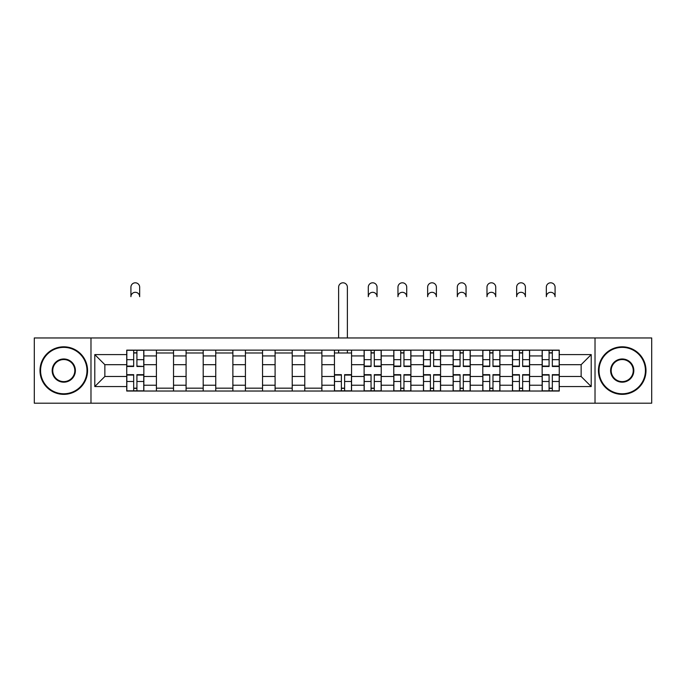 <?xml version="1.0" encoding="UTF-8"?>
<svg xmlns="http://www.w3.org/2000/svg" width="686" height="686" viewBox="0 0 686 686"><rect width="100%" height="100%" fill="white"/><g stroke="black" fill="none" stroke-linecap="round" stroke-linejoin="round"><path stroke-width="1.03" d="M595.019 403.197L651.7 403.197L651.7 337.958L34.3 337.958L34.3 403.197L595.019 403.197L595.019 337.958M156.408 391.029L156.408 355.931L143.854 355.931L143.854 391.029M143.854 355.931L143.854 350.134M156.408 355.931L156.408 350.134M173.532 350.134L173.532 391.029M186.086 391.029L186.086 350.134M203.202 350.134L203.202 391.029M215.756 391.029L215.756 350.134M232.871 350.134L232.871 391.029M245.425 391.029L245.425 350.134M262.541 350.134L262.541 391.029M275.095 391.029L275.095 350.134M292.219 350.134L292.219 391.029M304.773 391.029L304.773 350.134M321.888 350.134L321.888 391.029M334.442 391.029L334.442 350.134M351.558 350.134L351.558 391.029M364.112 391.029L364.112 350.134M381.227 350.134L381.227 391.029M393.781 391.029L393.781 350.134M410.905 350.134L410.905 391.029M423.459 391.029L423.459 350.134M440.575 350.134L440.575 391.029M453.129 391.029L453.129 350.134M470.244 350.134L470.244 391.029M482.798 391.029L482.798 350.134M499.914 350.134L499.914 391.029M512.468 391.029L512.468 350.134M529.592 350.134L529.592 391.029M542.146 391.029L542.146 350.134M542.146 376.477L529.592 376.477M512.468 376.477L499.914 376.477M482.798 376.477L470.244 376.477M453.129 376.477L440.575 376.477M423.459 376.477L410.905 376.477M393.781 376.477L381.227 376.477M364.112 376.477L351.558 376.477M334.442 376.477L321.888 376.477M304.773 376.477L292.219 376.477M275.095 376.477L262.541 376.477M245.425 376.477L232.871 376.477M215.756 376.477L203.202 376.477M186.086 376.477L173.532 376.477M156.408 376.477L143.854 376.477M542.146 364.686L529.592 364.686M512.468 364.686L499.914 364.686M482.798 364.686L470.244 364.686M453.129 364.686L440.575 364.686M423.459 364.686L410.905 364.686M393.781 364.686L381.227 364.686M364.112 364.686L351.558 364.686M334.442 364.686L321.888 364.686M304.773 364.686L292.219 364.686M275.095 364.686L262.541 364.686M245.425 364.686L232.871 364.686M215.756 364.686L203.202 364.686M186.086 364.686L173.532 364.686M156.408 364.686L143.854 364.686M104.864 376.477L126.739 376.477L126.739 364.686L104.864 364.686L104.864 376.477L94.788 386.552L94.788 354.602L126.739 354.602L126.739 364.686M559.262 364.686L559.262 376.477L581.136 376.477L581.136 364.686L559.262 364.686L559.262 350.134L126.739 350.134L126.739 354.602M559.262 354.602L591.212 354.602L591.212 386.552L559.262 386.552L559.262 376.477M126.739 376.477L126.739 391.029L559.262 391.029L559.262 386.552M126.739 386.552L94.788 386.552M90.981 403.197L90.981 337.958M136.917 388.173L133.684 388.173M133.684 352.99L136.917 352.99M173.532 388.173L156.408 388.173M156.408 352.99L173.532 352.99M203.202 388.173L186.086 388.173M186.086 352.99L203.202 352.99M232.871 388.173L215.756 388.173M215.756 352.99L232.871 352.99M262.541 388.173L245.425 388.173M245.425 352.99L262.541 352.99M292.219 388.173L275.095 388.173M275.095 352.99L292.219 352.99M321.888 388.173L304.773 388.173M304.773 352.99L321.888 352.99M344.621 388.173L341.379 388.173M334.442 352.99L351.558 352.99M374.29 388.173L371.057 388.173M371.057 352.99L374.29 352.99M403.96 388.173L400.727 388.173M400.727 352.99L403.96 352.99M433.629 388.173L430.396 388.173M430.396 352.99L433.629 352.99M463.307 388.173L460.066 388.173M460.066 352.99L463.307 352.99M492.977 388.173L489.744 388.173M489.744 352.99L492.977 352.99M522.646 388.173L519.413 388.173M519.413 352.99L522.646 352.99M552.316 388.173L549.083 388.173M549.083 352.99L552.316 352.99M94.788 354.602L104.864 364.686M581.136 376.477L591.212 386.552M581.136 364.686L591.212 354.602M139.67 296.686A4.373 4.373 0 0 0 135.296 292.313A4.373 4.373 0 0 0 130.923 296.686L130.923 287.177A4.373 4.373 0 0 1 135.296 282.804A4.373 4.373 0 0 1 139.67 287.177L139.67 296.686M136.917 366.084L143.76 366.487L136.917 366.487L136.917 350.323L143.76 350.323L139.961 350.323M143.76 366.084L143.76 350.323M133.684 352.793L136.917 352.793M133.684 350.323L126.833 350.323L126.833 366.487L133.684 366.487L133.684 350.323L139.67 350.134M133.684 374.667L133.684 390.84L126.833 390.84L126.833 374.667L133.684 374.667M136.917 388.362L133.684 388.362M136.917 390.84L143.76 390.84L143.76 374.667L136.917 374.667L136.917 390.84L133.684 390.84M63.781 393.781A23.204 23.204 0 0 0 86.985 370.577A23.204 23.204 0 0 0 63.781 347.373A23.204 23.204 0 0 0 40.577 370.577A23.204 23.204 0 0 0 63.781 393.781M63.781 346.807A23.778 23.778 0 0 1 87.559 370.577A23.778 23.778 0 0 1 63.781 394.356A23.778 23.778 0 0 1 40.002 370.577A23.778 23.778 0 0 1 63.781 346.807M63.781 382.179A11.602 11.602 0 0 1 52.179 370.577A11.602 11.602 0 0 1 63.781 358.975A11.602 11.602 0 0 1 75.383 370.577A11.602 11.602 0 0 1 63.781 382.179M63.781 359.55A11.036 11.036 0 0 0 52.753 370.577A11.036 11.036 0 0 0 63.781 381.613A11.036 11.036 0 0 0 74.817 370.577A11.036 11.036 0 0 0 63.781 359.55M622.219 393.781A23.204 23.204 0 0 0 645.423 370.577A23.204 23.204 0 0 0 622.219 347.373A23.204 23.204 0 0 0 599.015 370.577A23.204 23.204 0 0 0 622.219 393.781M622.219 346.807A23.778 23.778 0 0 1 645.998 370.577A23.778 23.778 0 0 1 622.219 394.356A23.778 23.778 0 0 1 598.441 370.577A23.778 23.778 0 0 1 622.219 346.807M622.219 382.179A11.602 11.602 0 0 1 610.617 370.577A11.602 11.602 0 0 1 622.219 358.975A11.602 11.602 0 0 1 633.821 370.577A11.602 11.602 0 0 1 622.219 382.179M622.219 359.55A11.036 11.036 0 0 0 611.183 370.577A11.036 11.036 0 0 0 622.219 381.613A11.036 11.036 0 0 0 633.247 370.577A11.036 11.036 0 0 0 622.219 359.55M377.043 296.686A4.373 4.373 0 0 0 372.67 292.313A4.373 4.373 0 0 0 368.296 296.686L368.296 287.177A4.373 4.373 0 0 1 372.67 282.804A4.373 4.373 0 0 1 377.043 287.177L377.043 296.686M374.29 366.487L374.29 350.323L381.133 350.323L381.133 366.487L374.29 366.487M371.057 352.793L374.29 352.793M371.057 350.323L364.206 350.323L364.206 366.487L371.057 366.487L371.057 350.323L377.043 350.134M406.721 296.686A4.373 4.373 0 0 0 402.348 292.313A4.373 4.373 0 0 0 397.966 296.686L397.966 287.177A4.373 4.373 0 0 1 402.348 282.804A4.373 4.373 0 0 1 406.721 287.177L406.721 296.686M403.96 366.487L403.96 350.323L410.811 350.323L410.811 366.487L403.96 366.487M400.727 352.793L403.96 352.793M400.727 350.323L393.875 350.323L393.875 366.487L400.727 366.487L400.727 350.323L406.721 350.134M436.39 296.686A4.373 4.373 0 0 0 432.017 292.313A4.373 4.373 0 0 0 427.644 296.686L427.644 287.177A4.373 4.373 0 0 1 432.017 282.804A4.373 4.373 0 0 1 436.39 287.177L436.39 296.686M433.629 366.084L440.481 366.487L433.629 366.487L433.629 350.323L440.481 350.323L436.673 350.323M440.481 366.084L440.481 350.323M430.396 352.793L433.629 352.793M430.396 350.323L423.554 350.323L423.554 366.487L430.396 366.487L430.396 350.323L436.39 350.134M466.06 296.686A4.373 4.373 0 0 0 461.687 292.313A4.373 4.373 0 0 0 457.313 296.686L457.313 287.177A4.373 4.373 0 0 1 461.687 282.804A4.373 4.373 0 0 1 466.06 287.177L466.06 296.686M463.307 366.487L463.307 350.323L470.15 350.323L470.15 366.487L463.307 366.487M460.066 352.793L463.307 352.793M460.066 350.323L453.223 350.323L453.223 366.487L460.066 366.487L460.066 350.323L466.06 350.134M495.729 296.686A4.373 4.373 0 0 0 491.356 292.313A4.373 4.373 0 0 0 486.983 296.686L486.983 287.177A4.373 4.373 0 0 1 491.356 282.804A4.373 4.373 0 0 1 495.729 287.177L495.729 296.686M492.977 366.487L492.977 350.323L499.82 350.323L499.82 366.487L492.977 366.487M489.744 352.793L492.977 352.793M489.744 350.323L482.893 350.323L482.893 366.487L489.744 366.487L489.744 350.323L495.729 350.134M347.373 337.958L347.373 287.177A4.373 4.373 0 0 0 343 282.804A4.373 4.373 0 0 0 338.627 287.177L338.627 337.958M341.379 374.667L341.379 390.84L334.536 390.84L334.536 374.667L341.379 374.667M344.621 388.362L341.379 388.362M344.621 390.84L351.464 390.84L351.464 374.667L344.621 374.667L344.621 390.84L341.379 390.84M347.373 350.134L347.373 352.99M338.627 350.134L338.627 352.99M371.057 374.667L371.057 390.84L364.206 390.84L364.206 374.667L371.057 374.667M374.29 388.362L371.057 388.362M374.29 390.84L381.133 390.84L381.133 374.667L374.29 374.667L374.29 390.84L371.057 390.84M400.727 374.667L400.727 390.84L393.875 390.84L393.875 374.667L400.727 374.667M403.96 388.362L400.727 388.362M403.96 390.84L410.811 390.84L410.811 374.667L403.96 374.667L403.96 390.84L400.727 390.84M430.396 374.667L430.396 390.84L423.554 390.84L423.554 374.667L430.396 374.667M433.629 388.362L430.396 388.362M433.629 390.84L440.481 390.84L440.481 374.667L433.629 374.667L433.629 390.84L430.396 390.84M460.066 374.667L460.066 390.84L453.223 390.84L453.223 374.667L460.066 374.667M463.307 388.362L460.066 388.362M463.307 390.84L470.15 390.84L470.15 374.667L463.307 374.667L463.307 390.84L460.066 390.84M489.744 374.667L489.744 390.84L482.893 390.84L482.893 374.667L489.744 374.667M492.977 388.362L489.744 388.362M492.977 390.84L499.82 390.84L499.82 374.667L492.977 374.667L492.977 390.84L489.744 390.84M525.407 296.686A4.373 4.373 0 0 0 521.034 292.313A4.373 4.373 0 0 0 516.652 296.686L516.652 287.177A4.373 4.373 0 0 1 521.034 282.804A4.373 4.373 0 0 1 525.407 287.177L525.407 296.686M522.646 366.487L522.646 350.323L529.498 350.323L529.498 366.487L522.646 366.487M519.413 352.793L522.646 352.793M519.413 350.323L512.562 350.323L512.562 366.487L519.413 366.487L519.413 350.323L525.407 350.134M519.413 374.667L519.413 390.84L512.562 390.84L512.562 374.667L519.413 374.667M522.646 388.362L519.413 388.362M522.646 390.84L529.498 390.84L529.498 374.667L522.646 374.667L522.646 390.84L519.413 390.84M555.077 296.686A4.373 4.373 0 0 0 550.704 292.313A4.373 4.373 0 0 0 546.33 296.686L546.33 287.177A4.373 4.373 0 0 1 550.704 282.804A4.373 4.373 0 0 1 555.077 287.177L555.077 296.686M552.316 366.487L552.316 350.323L559.167 350.323L559.167 366.487L552.316 366.487M549.083 352.793L552.316 352.793M549.083 350.323L542.24 350.323L542.24 366.487L549.083 366.487L549.083 350.323L555.077 350.134M549.083 374.667L549.083 390.84L542.24 390.84L542.24 374.667L549.083 374.667M552.316 388.362L549.083 388.362M552.316 390.84L559.167 390.84L559.167 374.667L552.316 374.667L552.316 390.84L549.083 390.84M512.468 355.931L499.914 355.931M482.798 355.931L470.244 355.931M453.129 355.931L440.575 355.931M423.459 355.931L410.905 355.931M393.781 355.931L381.227 355.931M364.112 355.931L351.558 355.931M334.442 355.931L321.888 355.931M304.773 355.931L292.219 355.931M275.095 355.931L262.541 355.931M245.425 355.931L232.871 355.931M215.756 355.931L203.202 355.931M186.086 355.931L173.532 355.931M542.146 355.931L529.592 355.931M512.468 385.223L499.914 385.223M482.798 385.223L470.244 385.223M453.129 385.223L440.575 385.223M423.459 385.223L410.905 385.223M393.781 385.223L381.227 385.223M364.112 385.223L351.558 385.223M334.442 385.223L321.888 385.223M304.773 385.223L292.219 385.223M275.095 385.223L262.541 385.223M245.425 385.223L232.871 385.223M215.756 385.223L203.202 385.223M186.086 385.223L173.532 385.223M156.408 385.223L143.854 385.223M542.146 385.223L529.592 385.223M136.917 359.661L143.76 359.661M126.833 366.084L133.684 366.084M126.833 359.661L133.684 359.661M133.684 375.07L126.833 375.07M133.684 381.493L126.833 381.493M143.76 375.07L136.917 375.07M143.76 381.493L136.917 381.493M374.29 366.084L381.133 366.084M374.29 359.661L381.133 359.661M364.206 366.084L371.057 366.084M364.206 359.661L371.057 359.661M403.96 366.084L410.811 366.084M403.96 359.661L410.811 359.661M393.875 366.084L400.727 366.084M393.875 359.661L400.727 359.661M433.629 359.661L440.481 359.661M423.554 366.084L430.396 366.084M423.554 359.661L430.396 359.661M463.307 366.084L470.15 366.084M463.307 359.661L470.15 359.661M453.223 366.084L460.066 366.084M453.223 359.661L460.066 359.661M492.977 366.084L499.82 366.084M492.977 359.661L499.82 359.661M482.893 366.084L489.744 366.084M482.893 359.661L489.744 359.661M341.379 375.07L334.536 375.07M341.379 381.493L334.536 381.493M351.464 375.07L344.621 375.07M351.464 381.493L344.621 381.493M371.057 375.07L364.206 375.07M371.057 381.493L364.206 381.493M381.133 375.07L374.29 375.07M381.133 381.493L374.29 381.493M400.727 375.07L393.875 375.07M400.727 381.493L393.875 381.493M410.811 375.07L403.96 375.07M410.811 381.493L403.96 381.493M430.396 375.07L423.554 375.07M430.396 381.493L423.554 381.493M440.481 375.07L433.629 375.07M440.481 381.493L433.629 381.493M460.066 375.07L453.223 375.07M460.066 381.493L453.223 381.493M470.15 375.07L463.307 375.07M470.15 381.493L463.307 381.493M489.744 375.07L482.893 375.07M489.744 381.493L482.893 381.493M499.82 375.07L492.977 375.07M499.82 381.493L492.977 381.493M522.646 366.084L529.498 366.084M522.646 359.661L529.498 359.661M512.562 366.084L519.413 366.084M512.562 359.661L519.413 359.661M519.413 375.07L512.562 375.07M519.413 381.493L512.562 381.493M529.498 375.07L522.646 375.07M529.498 381.493L522.646 381.493M552.316 366.084L559.167 366.084M552.316 359.661L559.167 359.661M542.24 366.084L549.083 366.084M542.24 359.661L549.083 359.661M549.083 375.07L542.24 375.07M549.083 381.493L542.24 381.493M559.167 375.07L552.316 375.07M559.167 381.493L552.316 381.493"/></g></svg>

